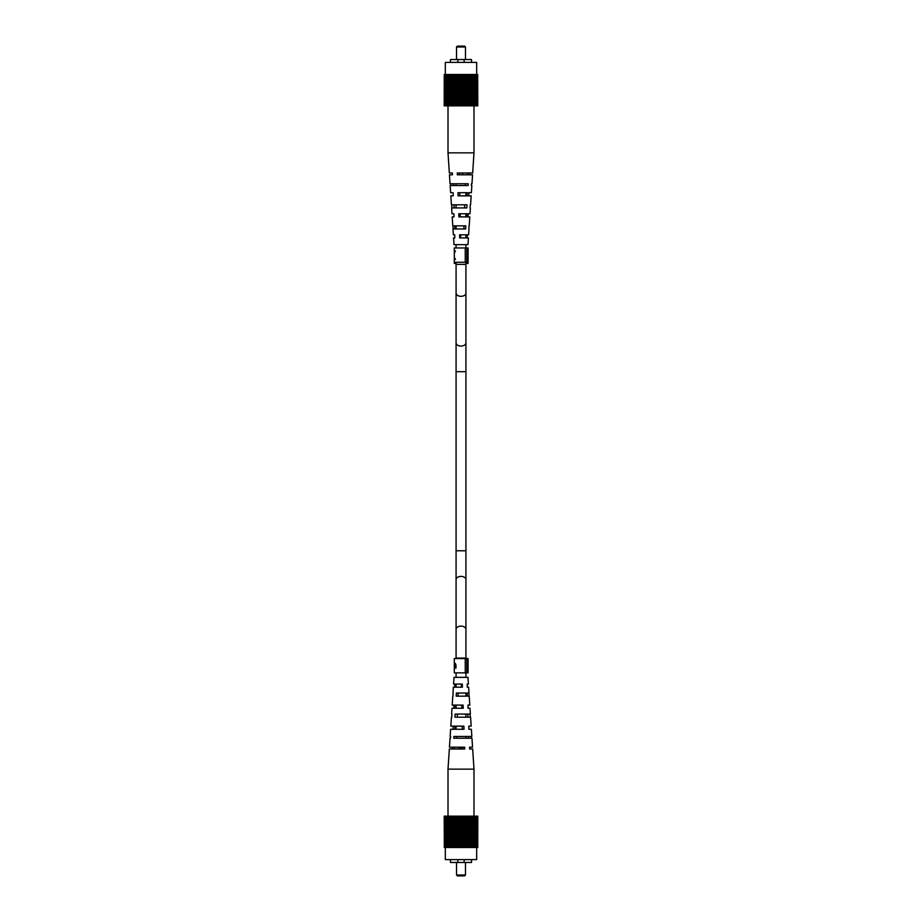 <?xml version="1.0" encoding="UTF-8"?>
<svg xmlns="http://www.w3.org/2000/svg" width="922" height="922" viewBox="0 0 922 922"><rect width="100%" height="100%" fill="white"/><g stroke="black" fill="none" stroke-linecap="round" stroke-linejoin="round"><path stroke-width="1.38" d="M462.671 747.65L456.079 747.2M456.079 263.462L454.281 263.462L454.281 257.687L455.445 259.428L454.339 257.238L454.339 253.181L455.445 250.945L454.281 252.732L454.281 247.949L468.065 247.949L468.065 262.274L466.797 262.274L466.797 247.949M454.281 262.274L465.241 262.274L465.241 247.949M454.281 254.518L454.35 253.17M465.241 262.274L466.797 262.274L466.797 263.462L468.065 263.462L468.065 262.274M454.339 253.619L454.339 256.812M455.987 667.298L455.353 667.298L455.987 664.866L455.987 668.104L454.281 668.104L454.281 672.864L465.241 672.864L465.241 658.538L468.065 658.538L468.065 672.864L466.797 672.864L466.797 658.538M455.941 668.104L455.941 667.298M454.316 664.543L454.592 662.826L455.987 664.866M455.491 663.621L454.592 663.621L454.292 665.096L454.292 667.298L455.353 667.298M455.353 666.157L454.592 663.621M454.281 663.921L454.281 658.538L465.241 658.538M465.241 672.864L466.797 672.864M473.989 769.144L473.989 816.166L473.989 769.144L472.663 748.998L469.621 748.998L472.663 748.998L473.989 769.144L448.011 769.144L449.337 748.998L464.746 748.998L464.676 747.2L449.452 747.2L450.028 738.245M467.984 677.347L468.422 684.066L467.984 677.347L454.016 677.347L453.578 684.066L462.302 684.066L462.418 687.201L453.37 687.201L452.99 693.021M453.151 693.021L452.967 696.156M451.93 714.066L451.745 717.201M450.639 736.459L450.547 738.245M471.972 738.245L472.548 747.2L471.972 738.245L453.774 738.245L453.878 736.459L471.845 736.459L471.384 729.29L468.883 729.29L471.384 729.29L471.845 736.459M470.589 717.201L471.177 726.156L470.589 717.201L454.972 717.201L455.157 714.066L470.381 714.066L470.001 708.246L468.099 708.246L470.001 708.246L470.381 714.066M469.217 696.156L469.805 705.111L469.217 696.156L456.194 696.156L456.378 693.021L469.01 693.021L468.63 687.201L467.293 687.201L468.63 687.201L469.01 693.021M452.448 747.2L452.379 748.998M450.155 736.459L450.616 729.29L464.008 729.29L463.893 726.156L450.823 726.156L451.411 717.201M453.232 726.156L453.117 729.29M451.619 714.066L451.999 708.246L463.224 708.246L463.109 705.111L452.195 705.111L452.783 696.156M454.016 705.111L453.901 708.246M454.823 684.066L454.707 687.201M454.465 747.2L454.431 748.998M462.694 748.998L462.66 747.2M456.701 736.459L456.644 738.245M457.416 714.066L457.312 717.201M458.107 693.021L458.004 696.156M462.291 729.29L462.222 726.156M454.903 726.156L454.834 729.29M461.853 708.246L461.784 705.111M455.341 705.111L455.272 708.246M461.392 687.201L461.323 684.066M455.802 684.066L455.733 687.201M468.099 708.246L467.984 705.111L469.805 705.111M469.621 748.998L469.552 747.2L472.548 747.2M468.883 729.29L468.768 726.156L471.177 726.156M467.293 687.201L467.177 684.066L468.422 684.066M469.033 696.156L468.849 693.021M470.255 717.201L470.07 714.066M471.453 738.245L471.361 736.459M459.34 747.2L459.306 748.998M467.235 696.156L467.131 693.021M467.915 717.201L467.823 714.066M468.595 738.245L468.537 736.459M444.243 816.166L444.312 847.514L444.208 816.166M477.757 816.166L477.757 847.514L477.792 816.166L444.312 816.166M472.548 816.166L472.548 847.514L472.133 816.166M466.325 816.166L466.325 847.514L469.782 847.514L469.782 816.166M467.005 816.166L467.005 847.514M460.551 816.166L460.551 847.514L464.354 847.514L464.354 816.166M452.448 816.166L452.448 847.514L452.99 816.166M450.558 816.166L450.558 847.514L452.448 847.514M448.426 816.166L448.426 847.514L450.558 847.514M447.85 816.166L448.426 847.514M448.196 816.166L448.196 847.514M445.603 816.166L445.603 847.514L445.971 816.166M476.029 816.166L476.029 847.514L475.764 816.166M473.574 816.166L473.574 847.514L473.182 816.166M469.01 816.166L469.01 847.514M468.503 816.166L468.503 847.514M464.907 816.166L464.907 847.514L465.783 847.514L465.783 816.166M465.656 816.166L465.656 847.514M457.646 816.166L457.646 847.514L457.093 816.166M446.997 816.166L446.997 847.514L447.504 816.166M447.354 816.166L447.354 847.514M474.496 816.166L474.496 847.514L474.15 816.166M464.273 816.166L464.273 847.514M463.478 816.166L463.478 847.514M462.913 816.166L462.913 847.514M462.867 816.166L462.867 847.514M451.008 816.166L451.008 847.514M449.867 816.166L449.867 847.514M449.452 816.166L449.452 847.514M476.029 847.514L476.397 816.166M471.442 816.166L471.442 847.514L472.133 847.514M471.845 816.166L471.845 847.514M457.727 816.166L457.727 847.514L459.986 847.514L459.986 816.166M454.316 816.166L454.316 847.514L452.99 847.514M445.072 816.166L445.072 847.514L445.384 816.166M477.458 816.166L477.458 847.514L477.608 816.166M470.739 816.166L470.739 847.514L470.992 816.166M469.552 816.166L469.552 847.514M454.834 816.166L454.834 847.514L455.675 847.514L455.675 816.166M454.995 816.166L454.995 847.514M452.218 816.166L452.218 847.514M451.734 816.166L451.734 847.514M477.688 816.166L477.608 847.514M473.574 847.514L474.15 847.514M473.804 816.166L473.804 847.514M448.818 816.166L448.818 847.514M446.628 816.166L446.997 847.514M444.669 816.166L444.669 847.514L444.9 816.166M477.1 816.166L477.1 847.514L476.928 816.166M472.871 816.166L473.182 847.514M462.014 816.166L462.014 847.514M461.449 816.166L461.449 847.514M476.616 816.166L476.397 847.514M475.314 816.166L475.314 847.514L475.003 816.166M470.266 816.166L469.782 847.514M468.307 816.166L468.307 847.514M467.685 816.166L467.685 847.514M467.166 816.166L467.166 847.514M474.646 816.166L474.646 847.514M459.087 816.166L459.087 847.514M458.522 816.166L458.522 847.514M450.155 816.166L450.155 847.514M446.236 816.166L446.628 847.514M444.669 847.514L444.542 816.166M475.372 816.166L475.372 847.514M456.217 816.166L455.675 847.514M453.497 816.166L453.497 847.514M444.392 816.166L444.542 847.514M456.344 816.166L456.344 847.514L457.093 847.514M453.693 816.166L453.693 847.514M477.458 847.514L477.331 816.166M449.129 816.166L449.129 847.514M446.686 816.166L446.686 847.514M459.133 816.166L459.133 847.514M451.261 816.166L451.261 847.514M476.674 859.604L476.674 847.514L476.674 859.604L445.326 859.604L445.326 847.514M471.522 862.462L471.522 859.604L471.522 862.462L464.135 862.462L464.135 859.604M464.135 862.462L450.478 862.462L450.478 859.604M457.865 862.462L457.865 859.604M457.416 875.9L456.517 875.001L465.483 875.001L464.584 875.9L457.416 875.9L456.517 875.001L456.517 862.462M465.483 875.001L465.483 862.462L465.483 875.001L464.584 875.9M465.921 263.462L466.797 263.462M449.337 173.002L452.379 173.002L449.337 173.002L448.011 152.856L473.989 152.856L472.663 173.002L457.254 173.002L457.324 174.8L472.548 174.8L471.972 183.755M454.707 234.799L453.37 234.799L454.707 234.799L454.823 237.934L453.578 237.934L454.016 244.653L467.984 244.653L468.422 237.934L459.698 237.934L459.582 234.799L468.63 234.799L469.01 228.979M468.849 228.979L469.033 225.844M470.07 207.934L470.255 204.799M471.361 185.541L471.453 183.755M452.379 173.002L452.448 174.8L449.452 174.8L450.028 183.755L468.226 183.755L468.122 185.541L450.155 185.541L450.616 192.71L453.117 192.71L450.616 192.71M453.117 192.71L453.232 195.844L450.823 195.844L451.411 204.799L467.028 204.799L466.843 207.934L451.619 207.934L451.999 213.754L453.901 213.754L451.999 213.754M453.901 213.754L454.016 216.889L452.195 216.889L452.783 225.844L465.806 225.844L465.622 228.979L452.99 228.979L453.37 234.799M469.552 174.8L469.621 173.002M471.845 185.541L471.384 192.71L457.992 192.71L458.107 195.844L471.177 195.844L470.589 204.799M468.768 195.844L468.883 192.71M470.381 207.934L470.001 213.754L458.776 213.754L458.891 216.889L469.805 216.889L469.217 225.844M467.984 216.889L468.099 213.754M467.177 237.934L467.293 234.799M467.535 174.8L467.569 173.002M459.306 173.002L459.34 174.8M465.299 185.541L465.356 183.755M464.584 207.934L464.688 204.799M463.893 228.979L463.997 225.844M459.709 192.71L459.778 195.844M467.097 195.844L467.166 192.71M460.147 213.754L460.216 216.889M466.659 216.889L466.728 213.754M460.608 234.799L460.677 237.934M466.198 237.934L466.267 234.799M452.967 225.844L453.151 228.979M451.745 204.799L451.93 207.934M450.547 183.755L450.639 185.541M462.66 174.8L462.694 173.002M454.765 225.844L454.869 228.979M454.085 204.799L454.177 207.934M453.405 183.755L453.463 185.541M477.757 105.834L477.688 74.486L477.792 105.834M444.243 105.834L444.243 74.486L444.208 105.834L477.688 105.834M449.452 105.834L449.452 74.486L449.867 105.834M455.675 105.834L455.675 74.486L452.218 74.486L452.218 105.834M454.995 105.834L454.995 74.486M461.449 105.834L461.449 74.486L457.646 74.486L457.646 105.834M469.552 105.834L469.552 74.486L469.01 105.834M471.442 105.834L471.442 74.486L469.552 74.486M473.574 105.834L473.574 74.486L471.442 74.486M474.15 105.834L473.574 74.486M473.804 105.834L473.804 74.486M476.397 105.834L476.397 74.486L476.029 105.834M445.971 105.834L445.971 74.486L446.236 105.834M448.426 105.834L448.426 74.486L448.818 105.834M452.99 105.834L452.99 74.486M453.497 105.834L453.497 74.486M457.093 105.834L457.093 74.486L456.217 74.486L456.217 105.834M456.344 105.834L456.344 74.486M464.354 105.834L464.354 74.486L464.907 105.834M475.003 105.834L475.003 74.486L474.496 105.834M474.646 105.834L474.646 74.486M447.504 105.834L447.504 74.486L447.85 105.834M457.727 105.834L457.727 74.486M458.522 105.834L458.522 74.486M459.087 105.834L459.087 74.486M459.133 105.834L459.133 74.486M470.992 105.834L470.992 74.486M472.133 105.834L472.133 74.486M472.548 105.834L472.548 74.486M445.971 74.486L445.603 105.834M450.558 105.834L450.558 74.486L449.867 74.486M450.155 105.834L450.155 74.486M464.273 105.834L464.273 74.486L462.014 74.486L462.014 105.834M467.685 105.834L467.685 74.486L469.01 74.486M476.928 105.834L476.928 74.486L476.616 105.834M444.542 105.834L444.542 74.486L444.392 105.834M451.261 105.834L451.261 74.486L451.008 105.834M452.448 105.834L452.448 74.486M467.166 105.834L467.166 74.486L466.325 74.486L466.325 105.834M467.005 105.834L467.005 74.486M469.782 105.834L469.782 74.486M470.266 105.834L470.266 74.486M444.312 105.834L444.392 74.486M448.426 74.486L447.85 74.486M448.196 105.834L448.196 74.486M473.182 105.834L473.182 74.486M475.372 105.834L475.003 74.486M477.331 105.834L477.331 74.486L477.1 105.834M444.9 105.834L444.9 74.486L445.072 105.834M449.129 105.834L448.818 74.486M459.986 105.834L459.986 74.486M460.551 105.834L460.551 74.486M445.384 105.834L445.603 74.486M446.686 105.834L446.686 74.486L446.997 105.834M451.734 105.834L452.218 74.486M453.693 105.834L453.693 74.486M454.316 105.834L454.316 74.486M454.834 105.834L454.834 74.486M447.354 105.834L447.354 74.486M462.913 105.834L462.913 74.486M463.478 105.834L463.478 74.486M471.845 105.834L471.845 74.486M475.764 105.834L475.372 74.486M477.331 74.486L477.458 105.834M446.628 105.834L446.628 74.486M465.783 105.834L466.325 74.486M468.503 105.834L468.503 74.486M477.608 105.834L477.458 74.486M465.656 105.834L465.656 74.486L464.907 74.486M468.307 105.834L468.307 74.486M444.542 74.486L444.669 105.834M472.871 105.834L472.871 74.486M475.314 105.834L475.314 74.486M462.867 105.834L462.867 74.486M470.739 105.834L470.739 74.486M445.326 74.486L445.326 62.396L476.674 62.396L476.674 74.486M450.478 62.396L450.478 59.538L457.865 59.538L457.865 62.396M457.865 59.538L471.522 59.538L471.522 62.396M464.135 59.538L464.135 62.396L464.135 59.538M465.483 46.999L456.517 46.999L457.416 46.1L464.584 46.1L465.483 46.999L465.483 59.538M456.517 46.999L456.517 59.538M454.454 668.104L454.339 667.298M454.281 664.209L454.339 667.401M465.921 550.78L465.921 371.67L456.079 371.67L456.079 579.569A4.921 3.169 180 0 1 461 576.4A4.921 3.169 180 0 1 465.921 579.569L465.921 550.78L456.079 550.78L456.079 262.274M465.921 579.569L465.921 629.311A4.921 3.169 180 0 0 461 626.142A4.921 3.169 180 0 0 456.079 629.311L456.079 658.538M465.921 371.67L465.921 342.88A4.921 3.169 180 0 1 461 346.05A4.921 3.169 180 0 1 456.079 342.88M465.921 629.311L465.921 658.089L456.079 658.089M465.921 342.88L465.921 293.138A4.921 3.169 180 0 1 461 296.308A4.921 3.169 180 0 1 456.079 293.138M465.921 293.138L465.921 264.36L456.079 264.36M456.079 579.569L456.079 629.311M465.921 672.864L465.921 677.347M465.921 693.021L465.921 696.156M465.921 714.066L465.921 717.201M465.921 736.459L465.921 738.245M456.079 672.864L456.079 677.347M456.079 684.066L456.079 687.201M456.079 705.111L456.079 708.246M456.079 726.156L456.079 729.29M465.921 264.36L465.921 262.274M465.921 247.949L465.921 244.653M465.921 237.934L465.921 234.799M465.921 216.889L465.921 213.754M465.921 195.844L465.921 192.71M456.079 247.949L456.079 244.653M456.079 228.979L456.079 225.844M456.079 207.934L456.079 204.799M456.079 185.541L456.079 183.755M448.011 769.144L448.011 816.166M448.011 152.856L448.011 105.834M473.989 152.856L473.989 105.834"/></g></svg>
